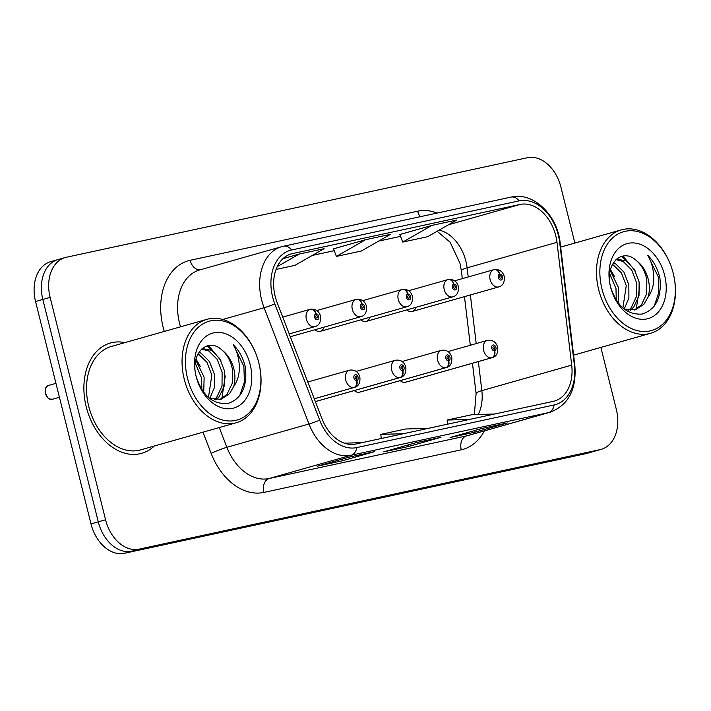 <?xml version="1.0" encoding="UTF-8"?>
<svg xmlns="http://www.w3.org/2000/svg" width="711" height="711" viewBox="0 0 711 711"><rect width="100%" height="100%" fill="white"/><g stroke="black" fill="none" stroke-linecap="round" stroke-linejoin="round"><path stroke-width="1.07" d="M354.291 390.561A8.959 6.355 74.2 0 0 359.677 392.152L446.295 367.569A5.972 4.204 -105.7 0 0 448.712 360.673A2.986 2.115 74.2 0 0 449.974 357.349A2.986 2.115 74.2 0 0 447.183 354.905A2.986 2.115 74.2 0 0 445.833 358.246A2.986 2.115 74.2 0 0 448.534 360.708L448.152 358.966A1.191 0.844 -105.8 0 1 447.575 356.646A1.191 0.844 -105.8 0 1 448.232 358.948L448.712 360.673M400.231 380.643A8.959 6.355 74.2 0 0 405.617 382.234L492.225 357.651A5.972 4.204 -105.7 0 0 494.652 350.754A2.986 2.115 74.2 0 0 495.914 347.43A2.986 2.115 74.2 0 0 493.123 344.986A2.986 2.115 74.2 0 0 491.772 348.328A2.986 2.115 74.2 0 0 494.474 350.79L494.092 349.048A1.191 0.844 -105.8 0 1 493.514 346.728A1.191 0.844 -105.8 0 1 494.163 349.03L494.652 350.754M314.92 329.726A8.959 6.355 74.2 0 0 320.305 331.317A8.959 6.355 74.2 0 0 324.056 327.14M360.859 319.808A8.959 6.355 74.2 0 0 366.245 321.399A8.959 6.355 74.2 0 0 369.987 317.222M406.799 309.889A8.959 6.355 74.2 0 0 412.184 311.48A8.959 6.355 74.2 0 0 415.926 307.303M86.218 406.763A57.324 40.678 74.2 0 0 141.676 453.316A57.324 40.678 74.2 0 0 154.314 446.01A57.324 40.678 74.2 0 1 141.676 453.316A57.324 40.678 74.2 0 1 86.218 406.763A57.324 40.678 74.2 0 1 110.365 343.022A57.324 40.678 74.2 0 0 86.218 406.763M275.184 296.389A38.216 27.116 -105.8 0 1 291.279 253.889A38.216 27.116 -105.8 0 1 292.479 253.596L520.008 204.466A38.216 27.116 -105.8 0 1 556.989 242.327L571.697 365.116A38.216 27.116 -105.8 0 1 554.393 401.084A38.216 27.116 -105.8 0 1 553.202 401.377L355.847 443.993A38.216 27.116 -105.8 0 1 322.083 419.01L277.192 302.735A38.216 27.116 -105.8 0 1 275.184 296.389M272.615 296.94A41.922 29.746 74.2 0 0 274.81 303.908L319.701 420.174A41.922 29.746 74.2 0 0 356.744 447.583L554.1 404.977A41.922 29.746 74.2 0 0 574.39 365.187L559.673 242.398A41.922 29.746 74.2 0 0 519.11 200.875L291.581 249.996A41.922 29.746 74.2 0 0 272.615 296.94M59.049 259.337A35.826 25.427 74.2 0 0 57.929 259.613L50.641 261.684A35.826 25.427 74.2 0 0 35.55 301.517L90.999 523.9A35.826 25.427 74.2 0 0 124.532 553.274L585.562 453.734L592.85 451.663A35.826 25.427 74.2 0 0 593.969 451.387A35.826 25.427 74.2 0 1 592.85 451.663L131.819 551.212L592.85 451.663L600.137 449.601A35.826 25.427 74.2 0 0 601.257 449.316A35.826 25.427 74.2 0 0 616.348 409.483L600.875 347.412M90.999 523.9L98.278 521.83A35.826 25.427 74.2 0 0 131.819 551.212A35.826 25.427 74.2 0 1 98.278 521.83L42.838 299.455L98.278 521.83L105.566 519.768A35.826 25.427 74.2 0 0 139.107 549.141L600.137 449.601M57.929 259.613A35.826 25.427 74.2 0 0 42.838 299.455A35.826 25.427 74.2 0 1 57.929 259.613L65.216 257.542A35.826 25.427 74.2 0 0 50.126 297.385L105.566 519.768M431.888 225.414L402.746 242.078L427.622 236.71L456.764 220.046L431.888 225.414L399.831 234.532M333.486 248.832L365.552 239.731L336.41 256.404L333.486 248.832M124.967 342.604A57.324 40.678 74.2 0 0 110.365 343.022A57.324 40.678 74.2 0 1 124.967 342.604M574.861 243.064L560.908 187.1A35.826 25.427 74.2 0 0 527.366 157.726L66.336 257.266A35.826 25.427 74.2 0 0 65.216 257.542M374.688 451.609L342.302 460.799L317.426 466.167L349.812 456.977L374.688 451.609A9.554 6.728 -102.2 0 1 374.395 451.681L349.661 457.022M507.352 422.965L474.975 432.155L450.099 437.523L482.476 428.333L507.352 422.965A9.554 6.728 -102.2 0 1 507.059 423.036L482.334 428.377M441.016 437.283L408.638 446.481L383.762 451.849L416.148 442.66L441.016 437.283A9.554 6.728 -102.2 0 1 440.722 437.363L415.997 442.695M276.064 269.433L294.949 265.354L324.092 248.69L299.215 254.058L282.96 258.671M336.41 256.404L361.286 251.036L390.428 234.363L365.552 239.731M408.638 446.481L408.247 444.899M474.975 432.155L474.575 430.582M342.302 460.799L341.911 459.226M299.215 254.058L277.246 266.625M402.746 242.078L399.822 234.514M428.404 428.324L405.661 429L380.785 434.377L381.292 438.5M403.528 433.701L380.785 434.377M362.068 442.651L344.417 443.175M494.74 414.006L471.997 414.682L447.121 420.05L447.619 424.174M469.864 419.374L447.121 420.05M585.562 453.734A35.826 25.427 74.2 0 0 586.682 453.458L601.257 449.316M48.526 385.46L55.956 383.353L48.517 385.46A7.163 5.084 74.2 0 0 48.517 385.46A7.163 5.084 74.2 0 0 45.495 393.432A7.163 5.084 74.2 0 0 52.427 399.253C48.659 398.542 49.317 400.995 45.433 393.45C44.829 385.264 47.148 386.864 48.517 385.46M289.226 333.903L315.053 326.571A8.959 6.355 -105.8 0 1 306.388 319.301A8.959 6.355 -105.8 0 1 310.165 309.338L282.747 317.124L310.156 309.338A5.972 4.204 74.3 0 1 310.183 309.329A5.972 4.204 74.3 0 1 315.844 313.933A2.986 2.115 74.2 0 0 314.582 317.257A2.986 2.115 74.2 0 0 317.382 319.701A2.986 2.115 74.2 0 0 318.732 316.359A2.986 2.115 74.2 0 0 316.031 313.898L316.404 315.64A1.191 0.844 -105.8 0 1 316.982 317.95A1.191 0.844 -105.8 0 1 316.333 315.657L315.844 313.933M316.031 313.898A5.972 4.195 -98.7 0 0 311.08 309.143A5.972 4.195 -98.7 0 0 310.716 309.214L310.627 309.241M356.664 380.545A5.972 4.195 81.3 0 1 353.874 387.522L314.262 398.764L354.416 387.406A5.972 4.204 -105.7 0 0 356.842 380.509A2.986 2.115 74.2 0 0 358.104 377.185A2.986 2.115 74.2 0 0 355.304 374.741A2.986 2.115 74.2 0 0 353.954 378.083A2.986 2.115 74.2 0 0 356.664 380.545L356.282 378.803A1.191 0.844 -105.8 0 1 355.704 376.483A1.191 0.844 -105.8 0 1 356.353 378.785L356.842 380.509M290.31 336.712L360.992 316.653A8.959 6.355 -105.8 0 1 352.327 309.383A8.959 6.355 -105.8 0 1 356.104 299.42A5.972 4.204 74.3 0 1 356.122 299.411A5.972 4.204 74.3 0 1 361.783 304.015A2.986 2.115 74.2 0 0 360.521 307.339A2.986 2.115 74.2 0 0 363.321 309.783A2.986 2.115 74.2 0 0 364.672 306.441A2.986 2.115 74.2 0 0 361.961 303.979L362.343 305.721A1.191 0.844 -105.8 0 1 362.921 308.032A1.191 0.844 -105.8 0 1 362.272 305.739L361.783 304.015M356.104 299.42L356.122 299.411A8.959 6.355 -105.8 0 1 356.113 299.42L316.83 310.565L356.087 299.42M361.961 303.979A5.972 4.195 -98.7 0 0 357.02 299.224A5.972 4.195 -98.7 0 0 356.655 299.295L356.567 299.322M320.305 331.317L406.932 306.734A8.959 6.355 -105.8 0 1 398.267 299.464A8.959 6.355 -105.8 0 1 402.035 289.501L362.761 300.646L402.026 289.501A8.959 6.355 -105.8 0 1 402.053 289.501A5.972 4.204 74.3 0 1 402.053 289.493A5.972 4.204 74.3 0 1 407.723 294.096A2.986 2.115 74.2 0 0 406.461 297.42A2.986 2.115 74.2 0 0 409.252 299.864A2.986 2.115 74.2 0 0 410.603 296.523A2.986 2.115 74.2 0 0 407.901 294.061L408.283 295.803A1.191 0.844 -105.8 0 1 408.861 298.113A1.191 0.844 -105.8 0 1 408.203 295.82L407.723 294.096M407.901 294.061A5.972 4.195 -98.7 0 0 402.95 289.306A5.972 4.195 -98.7 0 0 402.595 289.377L402.497 289.404M366.245 321.399L452.871 296.816A8.959 6.355 -105.8 0 1 444.206 289.546A8.959 6.355 -105.8 0 1 447.974 279.583L408.701 290.728L447.966 279.583A5.972 4.204 74.3 0 1 447.992 279.574A5.972 4.204 74.3 0 1 453.654 284.178A2.986 2.115 74.2 0 0 452.4 287.502A2.986 2.115 74.2 0 0 455.191 289.946A2.986 2.115 74.2 0 0 456.542 286.604A2.986 2.115 74.2 0 0 453.84 284.142L454.213 285.884A1.191 0.844 -105.8 0 1 454.791 288.195A1.191 0.844 -105.8 0 1 454.142 285.902L453.654 284.178M453.84 284.142A5.972 4.195 -98.7 0 0 448.89 279.387A5.972 4.195 -98.7 0 0 448.525 279.459L448.437 279.485M412.184 311.48L498.802 286.897A8.959 6.355 -105.8 0 1 490.137 279.627A8.959 6.355 -105.8 0 1 493.914 269.665L454.64 280.809L493.905 269.665A5.972 4.204 74.3 0 1 493.932 269.656A5.972 4.204 74.3 0 1 499.593 274.259A2.986 2.115 74.2 0 0 498.331 277.583A2.986 2.115 74.2 0 0 501.131 280.027A2.986 2.115 74.2 0 0 502.481 276.686A2.986 2.115 74.2 0 0 499.78 274.224L500.153 275.966A1.191 0.844 -105.8 0 1 500.731 278.285A1.191 0.844 -105.8 0 1 500.082 275.984L499.593 274.259M499.78 274.224A5.972 4.195 -98.7 0 0 494.829 269.469A5.972 4.195 -98.7 0 0 494.465 269.54L494.376 269.567M400.355 377.488A8.959 6.355 -105.8 0 0 400.364 377.479L315.364 401.608L400.355 377.488A5.972 4.204 -105.7 0 0 402.781 370.591A2.986 2.115 74.2 0 0 404.044 367.267A2.986 2.115 74.2 0 0 401.244 364.823A2.986 2.115 74.2 0 0 399.893 368.165A2.986 2.115 74.2 0 0 402.595 370.627L402.222 368.885A1.191 0.844 -105.8 0 1 401.644 366.565A1.191 0.844 -105.8 0 1 402.293 368.867L402.781 370.591M402.595 370.627A5.972 4.195 81.3 0 1 399.813 377.603A8.959 6.355 -105.8 0 1 391.699 370.209A8.959 6.355 -105.8 0 1 395.476 360.246C400.649 359.517 404.079 361.757 405.785 366.974C406.381 372.857 404.577 376.359 400.364 377.479M315.355 401.573L399.813 377.603M448.534 360.708A5.972 4.195 81.3 0 1 445.753 367.685A8.959 6.355 -105.8 0 1 437.638 360.29A8.959 6.355 -105.8 0 1 441.407 350.327C446.579 349.599 450.019 351.838 451.725 357.055C452.32 362.939 450.507 366.441 446.304 367.56A8.959 6.355 -105.8 0 1 446.295 367.569M359.126 392.268L445.753 367.685M494.474 350.79A5.972 4.195 81.3 0 1 491.683 357.766A8.959 6.355 -105.8 0 1 483.578 350.372A8.959 6.355 -105.8 0 1 487.346 340.409C492.519 339.68 495.958 341.92 497.664 347.137C498.26 353.02 496.447 356.522 492.243 357.642A8.959 6.355 -105.8 0 1 492.225 357.651L405.617 382.234M405.066 382.349L491.683 357.766M203.737 392.356L204.128 377.274L195.792 360.059M195.267 363.223L201.56 378.003L201.844 389.69M209.807 398.498L214.464 387.442L214.411 374.359L209.487 361.57L201.097 353.216L198.973 352.221M198.093 353.714L206.919 362.299L211.842 375.088L208.465 397.396M215.717 399.849L219.255 396.622L224.587 385.318L224.694 371.444L219.77 358.646L211.38 350.301L202.155 348.541M201.569 349.065L208.812 351.03L217.202 359.375L222.116 372.173L222.019 386.046L216.686 397.351L214.295 399.715M209.914 398.587L221.103 399.253L229.537 393.707L233.635 386.615A27 19.161 74.2 0 0 233.821 368.849A27 19.161 74.2 0 0 222.419 350.461C227.511 355.127 230.844 361.384 232.399 369.249L232.301 383.131L226.969 394.436L219.806 399.564M258.822 362.903A51.352 36.439 74.2 0 0 210.749 320.794A51.352 36.439 74.2 0 0 187.517 378.296A51.352 36.439 74.2 0 0 235.59 420.405A51.352 36.439 74.2 0 0 258.822 362.903M258.866 363.001A53.743 38.136 74.2 0 0 206.874 319.355A53.743 38.136 74.2 0 0 184.238 379.114A53.743 38.136 74.2 0 0 236.221 422.761A53.743 38.136 74.2 0 0 258.866 363.001M206.874 319.355L111.343 346.47A53.743 38.136 74.2 0 0 88.706 406.23A53.743 38.136 74.2 0 0 140.698 449.876L236.221 422.761M222.419 350.461C207.532 335.876 189.659 354.3 196.272 376.794C202.457 395.565 212.918 404.488 227.653 403.546C241.296 399.129 247.259 387.282 245.535 368.014L245.082 366.041C242.869 357.464 238.949 350.363 233.306 344.737C237.172 351.358 239.18 358.931 239.34 367.471C239.385 374.75 237.483 381.132 233.635 386.615M196.129 376.439A38.945 27.631 74.2 0 0 232.586 408.363A38.945 27.631 74.2 0 0 250.21 364.761A38.945 27.631 74.2 0 0 213.753 332.837A38.945 27.631 74.2 0 0 196.129 376.439M208.563 345.528L220.899 360.584M225.263 375.959L221.823 398.649M196.014 359.135L200.333 366.423M233.306 344.737L243.882 366.378L244.415 382.011L239.66 395.805M207.185 345.839L214.127 352.167M618.17 302.877L618.561 287.795L610.225 270.58M609.7 273.744L615.984 288.524L616.277 300.211M624.24 309.018L628.897 297.953L628.835 284.88L623.92 272.082L615.53 263.737L613.406 262.741M612.527 264.234L621.352 272.811L626.267 285.609L622.898 307.916M630.15 310.369L633.688 307.143L639.02 295.838L639.118 281.956L634.203 269.167L625.804 260.821L616.588 259.062M616.002 259.586L623.236 261.55L631.635 269.896L636.549 282.694L636.443 296.567L631.119 307.872L628.72 310.236M624.347 309.098L635.536 309.765L643.97 304.228L648.059 297.136A27 19.161 74.2 0 0 648.245 279.37A27 19.161 74.2 0 0 636.852 260.981C641.944 265.647 645.268 271.904 646.832 279.77L646.726 293.652L641.402 304.957L634.239 310.085M673.255 273.424A51.352 36.439 74.2 0 0 625.182 231.315A51.352 36.439 74.2 0 0 601.941 288.817A51.352 36.439 74.2 0 0 650.014 330.926A51.352 36.439 74.2 0 0 673.255 273.424M673.29 273.522A53.743 38.136 74.2 0 0 621.307 229.875A53.743 38.136 74.2 0 0 598.671 289.635A53.743 38.136 74.2 0 0 650.654 333.281A53.743 38.136 74.2 0 0 673.29 273.522M636.852 260.981C621.965 246.397 604.092 264.821 610.705 287.315C616.89 306.085 627.351 315.009 642.086 314.066C655.729 309.649 661.692 297.802 659.959 278.534L659.515 276.561C657.302 267.985 653.373 260.884 647.739 255.258C651.596 261.879 653.613 269.451 653.773 277.992C653.818 285.271 651.916 291.652 648.059 297.136M610.562 286.96A38.945 27.631 74.2 0 0 647.019 318.884A38.945 27.631 74.2 0 0 664.634 275.281A38.945 27.631 74.2 0 0 628.186 243.349A38.945 27.631 74.2 0 0 610.562 286.96M622.987 256.049L635.332 271.104M639.687 286.48L636.247 309.169M610.447 269.656L614.766 276.943M647.739 255.258L658.315 276.899L658.848 292.532L654.093 306.325M621.618 256.36L628.56 262.688M556.989 242.327L467.118 267.834A38.216 27.116 74.2 0 0 465.918 261.31A38.216 27.116 74.2 0 0 439.176 230.097M468.22 276.961L467.118 267.834A21.499 3.306 173.2 0 0 461.377 270.838L459.99 263.283L450.116 242.202L437.158 231.253M292.479 253.596L290.115 254.262M164.294 331.442A59.715 42.376 -105.8 0 1 190.13 260.315L417.659 211.194A11.945 8.408 -102.2 0 0 420.219 216.713M417.659 211.194A59.715 42.376 -105.8 0 1 437.123 213.06M554.1 404.977A11.945 8.408 77.8 0 1 548.554 412.62L351.198 455.236A47.77 33.897 -105.8 0 1 308.992 424.005L264.101 307.73A47.77 33.897 -105.8 0 1 261.586 299.793A47.77 33.897 -105.8 0 1 281.716 246.673L199.622 269.976A47.77 33.897 74.2 0 0 179.501 323.096A47.77 33.897 74.2 0 0 180.541 326.829M274.81 303.908A11.945 1.084 -21.1 0 1 264.101 307.73L222.685 319.488M319.701 420.174A11.945 1.084 -21.1 0 1 308.992 424.005L226.898 447.299A47.77 33.897 74.2 0 0 269.105 478.53L351.198 455.236A11.945 8.408 -102.2 0 0 356.744 447.583M550.047 412.247A47.77 33.897 -105.8 0 1 548.554 412.62L466.46 435.923A47.77 33.897 74.2 0 0 467.954 435.55L550.047 412.247C568.365 405.181 576.639 389.637 574.861 365.614L560.144 242.833C557.513 215.229 533.214 191.517 511.102 197.089L283.573 246.21A11.945 8.408 77.8 0 1 291.581 249.996M574.39 365.187A11.945 1.84 -6.8 0 1 574.861 365.614M559.673 242.398A11.945 1.84 -6.8 0 1 560.144 242.833M519.11 200.875A11.945 8.408 -102.2 0 0 511.102 197.089M283.209 246.308A11.945 8.408 77.8 0 1 283.573 246.21L281.716 246.673M484.315 430.91A59.715 42.376 -105.8 0 1 461.252 449.805L263.897 492.412A59.715 42.376 -105.8 0 1 211.14 453.378L202.964 432.199M50.126 297.385L35.55 301.517M139.107 549.141L124.532 553.274M219.281 427.569L226.898 447.299A11.945 1.084 158.9 0 0 211.14 453.378M263.897 492.412A11.945 8.408 -102.2 0 1 269.105 478.53L466.46 435.923A11.945 8.408 -102.2 0 0 461.252 449.805M190.13 260.315A11.945 8.408 -102.2 0 0 200.369 269.762M478.254 414.495A38.216 27.116 74.2 0 0 481.836 390.615L478.361 361.588M571.697 365.116L481.836 390.615A21.499 3.306 173.2 0 0 476.094 393.618L472.451 363.259M476.201 343.573L470.371 294.967M520.008 204.466L448.517 224.756M378.616 241.118L400.551 236.381L378.679 241.082M334.206 250.69L312.342 255.409M353.874 387.522A8.959 6.355 -105.8 0 1 345.759 380.127A8.959 6.355 -105.8 0 1 349.536 370.164C354.709 369.436 358.148 371.675 359.846 376.892C360.441 382.776 358.637 386.277 354.425 387.397A8.959 6.355 -105.8 0 1 354.416 387.406L314.28 398.791M474.353 414.611L476.094 393.618M470.3 345.253L464.47 296.647M462.31 278.632L461.377 270.838M334.214 250.707L312.28 255.445M52.427 399.253L59.422 397.262M315.053 326.571C319.248 325.425 321.052 321.923 320.474 316.066C319.141 311.365 316.004 309.054 311.08 309.143M307.801 382.011L349.536 370.164M360.992 316.653C365.187 315.506 366.992 312.005 366.414 306.148C365.072 301.446 361.943 299.135 357.02 299.224M406.932 306.734C411.118 305.588 412.931 302.086 412.353 296.229C411.011 291.528 407.883 289.217 402.95 289.306M452.871 296.816C457.057 295.669 458.862 292.168 458.293 286.311C456.951 281.609 453.814 279.299 448.89 279.387M498.802 286.897C502.997 285.751 504.801 282.249 504.223 276.392C502.89 271.691 499.753 269.38 494.829 269.469M356.202 371.391L395.476 360.246M402.133 361.472L441.407 350.327M359.677 392.152L446.304 367.56M448.072 351.554L487.346 340.409M560.659 247.09L621.307 229.875M573.608 355.145L650.654 333.281"/></g></svg>
